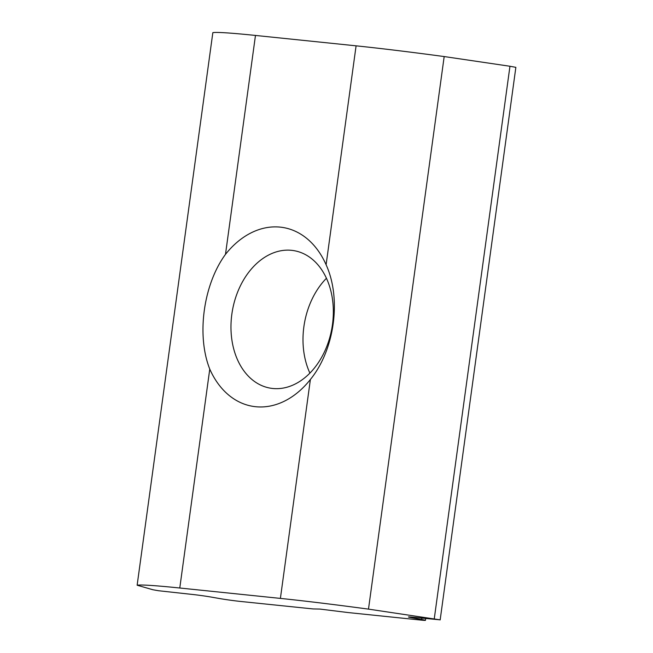 <?xml version="1.0" encoding="UTF-8"?>
<svg xmlns="http://www.w3.org/2000/svg" width="653" height="653" viewBox="0 0 653 653"><rect width="100%" height="100%" fill="white"/><g stroke="black" fill="none" stroke-linecap="round" stroke-linejoin="round"><path stroke-width="0.98" d="M421.691 619.485A13.95 0.49 7.8 0 1 425.454 620.342A13.95 0.49 7.8 0 1 425.446 620.35A13.95 0.49 7.8 0 1 421.112 620.097L347.984 612.547L319.848 609.061L313.13 608.939L240.002 601.389A13.95 0.49 7.8 0 1 230.109 600.164A13.95 0.49 7.8 0 1 220.461 598.695L210.984 597.038A13.95 0.49 -172.2 0 0 201.336 595.56A13.95 0.49 -172.2 0 0 191.443 594.344L158.614 590.745L152.924 589.757L137.138 585.219A139.513 4.865 7.8 0 1 150.81 585.431A139.513 4.865 7.8 0 1 179.779 588.01L280.398 598.401A139.513 4.865 7.8 0 1 321.096 603.029A139.513 4.865 7.8 0 1 368.488 609.127L439.942 619.819L412.802 617.216A13.95 0.49 -172.2 0 0 408.46 616.963A13.95 0.49 -172.2 0 0 408.46 616.979A13.95 0.49 -172.2 0 0 412.214 617.828L421.691 619.485L421.879 618.154M440.163 619.917L515.862 67.349L509.952 66.255L444.179 56.558L368.488 609.127M444.179 56.558A139.513 4.865 -172.2 0 0 396.787 50.461A139.513 4.865 -172.2 0 0 356.089 45.832L255.47 35.442A139.513 4.865 -172.2 0 0 226.501 32.862A139.513 4.865 -172.2 0 0 212.837 32.65L137.138 585.219M326.1 264.743C341.641 298.788 334.663 349.722 310.387 379.491A90.685 65.675 99.9 0 1 255.633 406.713A90.685 65.675 99.9 0 1 209.768 369.1C196.373 335.43 203.352 284.496 225.489 254.352A90.685 65.675 99.9 0 1 280.235 227.13A90.685 65.675 99.9 0 1 326.1 264.743L356.089 45.832M272.693 388.478A69.757 50.518 99.9 0 1 270.154 388.119A69.757 50.518 99.9 0 1 232.101 312.461A69.757 50.518 99.9 0 1 291.613 250.328A69.757 50.518 99.9 0 1 294.144 250.687A69.757 50.518 99.9 0 1 332.206 326.345A69.757 50.518 99.9 0 1 272.693 388.478M309.889 373.108A69.757 50.518 99.9 0 1 326.443 278.268M412.304 617.167L412.214 617.828M509.952 66.255L434.261 618.824M310.387 379.491L280.398 598.401M209.768 369.1L179.779 588.01M255.47 35.442L225.489 254.352M425.454 620.342L425.699 618.546"/></g></svg>
